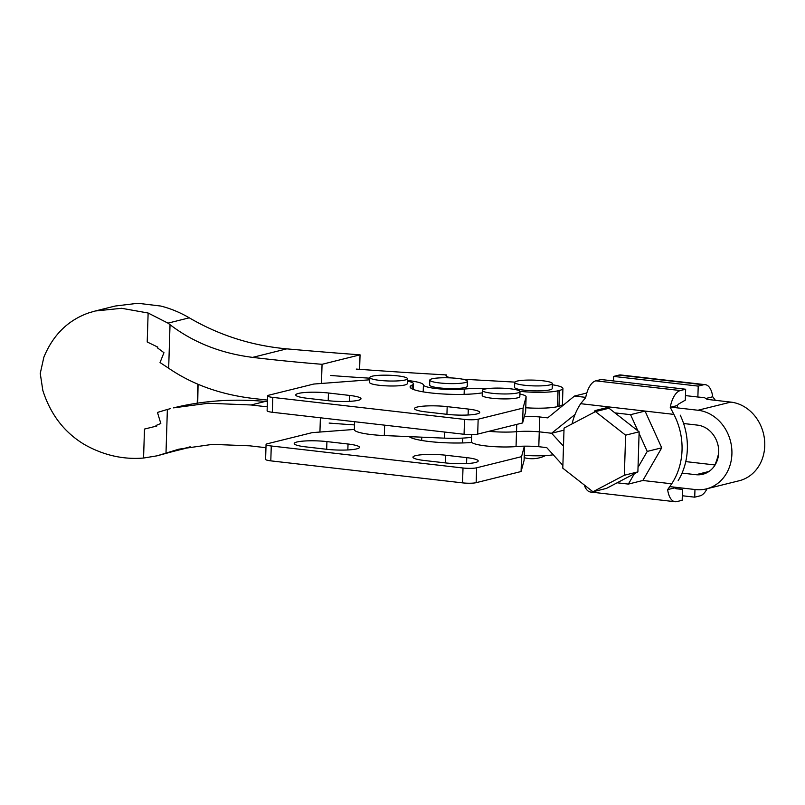 <?xml version="1.0" encoding="UTF-8"?>
<svg xmlns="http://www.w3.org/2000/svg" width="805" height="805" viewBox="0 0 805 805"><rect width="100%" height="100%" fill="white"/><g stroke="black" fill="none" stroke-linecap="round" stroke-linejoin="round"><path stroke-width="1.21" d="M415.682 455.64A22.087 3.381 -178.2 0 1 445.658 455.217L466.759 457.643A22.087 3.381 -178.2 0 1 478.21 460.973A22.087 3.381 -178.2 0 1 445.507 462.915L424.406 460.5A22.087 3.381 -178.2 0 1 412.955 457.17A22.087 3.381 -178.2 0 1 415.682 455.64M296.944 442.005A22.087 3.381 -178.2 0 1 326.921 441.593L348.032 444.018A22.087 3.381 -178.2 0 1 359.473 447.349A22.087 3.381 -178.2 0 1 326.77 449.291L305.669 446.866A22.087 3.381 -178.2 0 1 294.217 443.535A22.087 3.381 -178.2 0 1 296.944 442.005M524.095 460.369L524.538 446.171L524.115 460.239A25.096 3.844 -178.2 0 1 524.095 460.369L521.087 471.529L476.158 482.678A10.042 1.54 -178.2 0 1 462.533 482.869L463.006 467.997L271.265 445.99A10.042 1.54 1.8 0 1 266.063 444.471A10.042 1.54 1.8 0 1 267.3 443.776L312.219 432.627L354.351 429.437M463.006 467.997A10.042 1.54 1.8 0 0 476.63 467.806L476.158 482.678M524.377 446.171L521.549 456.656L476.63 467.806M409.222 436.632A40.159 6.148 1.8 0 0 471.881 442.478M462.533 482.869L270.802 460.863A10.042 1.54 -178.2 0 1 265.6 459.343L266.063 444.471M521.087 471.529L521.549 456.656M417.201 407.048A22.087 3.381 -178.2 0 1 447.178 406.636L468.289 409.061A22.087 3.381 -178.2 0 1 479.74 412.391A22.087 3.381 -178.2 0 1 447.037 414.334L425.925 411.908A22.087 3.381 -178.2 0 1 414.484 408.578A22.087 3.381 -178.2 0 1 417.201 407.048M298.474 393.424A22.087 3.381 -178.2 0 1 328.45 393.001L349.551 395.426A22.087 3.381 -178.2 0 1 361.002 398.757A22.087 3.381 -178.2 0 1 328.299 400.699L307.188 398.274A22.087 3.381 -178.2 0 1 295.747 394.943A22.087 3.381 -178.2 0 1 298.474 393.424M374.365 375.784A18.827 2.878 -178.2 0 1 395.205 375.613A18.827 2.878 -178.2 0 1 407.431 378.692A18.827 2.878 -178.2 0 1 402.862 380.423A18.827 2.878 -178.2 0 1 382.013 380.604A18.827 2.878 -178.2 0 1 369.797 377.515A18.827 2.878 -178.2 0 1 374.365 375.784M369.797 377.515L369.646 382.476A18.827 2.878 1.8 0 0 381.862 385.555A18.827 2.878 1.8 0 0 402.701 385.384A18.827 2.878 1.8 0 0 407.27 383.653L407.431 378.692M484.258 389.248A18.827 2.878 -178.2 0 1 505.449 388.352A18.827 2.878 -178.2 0 1 519.99 391.612A18.827 2.878 -178.2 0 1 518.098 392.81A18.827 2.878 -178.2 0 1 496.906 393.705A18.827 2.878 -178.2 0 1 482.366 390.435A18.827 2.878 -178.2 0 1 484.258 389.248M482.366 390.435L482.205 395.396A18.827 2.878 1.8 0 0 496.755 398.656A18.827 2.878 1.8 0 0 517.937 397.761A18.827 2.878 1.8 0 0 519.839 396.573L519.99 391.612M519.919 394.037A25.096 3.844 -178.2 0 1 526.108 396.774L525.645 411.647A25.096 3.844 -178.2 0 1 525.625 411.788L522.606 422.947L477.687 434.096A10.042 1.54 -178.2 0 1 464.062 434.277L272.321 412.271A10.042 1.54 -178.2 0 1 267.119 410.761L267.592 395.879A10.042 1.54 1.8 0 0 272.794 397.398L272.321 412.271M464.062 434.277L464.535 419.405L272.794 397.398M464.535 419.405A10.042 1.54 1.8 0 0 478.16 419.214L477.687 434.096M526.108 396.774A25.096 3.844 -178.2 0 1 526.088 396.915L523.079 408.075L478.16 419.214M407.35 381.117A25.096 3.844 -178.2 0 1 413.539 383.854A25.096 3.844 -178.2 0 1 412.22 385.021A40.159 6.148 1.8 0 0 410.107 386.893A40.159 6.148 1.8 0 0 436.793 393.534A40.159 6.148 1.8 0 0 481.491 392.971A25.096 3.844 -178.2 0 1 482.286 392.85M267.592 395.879A10.042 1.54 1.8 0 1 268.83 395.185L313.749 384.045L369.726 379.799M522.606 422.947L523.079 408.075M682.056 473.109L695.943 474.698A25.096 21.795 -103.9 0 0 702.765 474.266A25.096 21.795 -103.9 0 0 718.714 452.43A25.096 21.795 -103.9 0 0 697.502 425.121L683.616 423.521M560.944 405.972L560.954 405.69A28.115 4.297 -178.2 0 1 560.954 405.69A28.115 4.297 -178.2 0 1 560.904 405.931A22.641 3.462 1.8 0 0 561.679 406.465M516.75 424.396L516.518 431.701A28.115 4.297 -178.2 0 1 488.856 431.319A28.115 4.297 1.8 0 0 516.518 431.701L516.045 446.584A23.134 3.542 -178.2 0 1 538.797 446.705L546.736 447.62L562.876 465.391M669.78 486.623L695.48 489.571A40.159 34.877 -103.9 0 0 706.398 488.887A40.159 34.877 -103.9 0 0 731.906 453.95A40.159 34.877 -103.9 0 0 697.965 410.248L670.947 407.139M706.86 399.34L730.819 402.098A40.159 34.877 76.1 0 1 764.75 445.799A40.159 34.877 76.1 0 1 739.242 480.736L706.398 488.887M471.68 434.64L471.458 441.704A28.115 4.297 1.8 0 0 486.029 445.95A28.115 4.297 1.8 0 0 516.045 446.584M585.748 397.358L574.458 396.07L547.672 417.875L539.732 416.96L539.259 431.832A23.134 3.542 1.8 0 0 516.518 431.701A23.134 3.542 -178.2 0 1 539.259 431.832L538.797 446.705M574.458 396.07L586.815 393.001M539.732 416.96A23.134 3.542 1.8 0 0 524.367 416.437M539.259 431.832L551.596 433.251L539.259 431.832M575.032 414.484L551.596 433.251L563.48 446.161M715.092 464.978L685.749 461.607M551.596 433.251L563.983 430.182L551.596 433.251M471.599 437.276A32.623 4.991 -178.2 0 1 444.32 438.141L384.317 435.555A32.623 4.991 -178.2 0 1 354.351 429.639L354.603 421.719M430.786 379.225A18.827 2.878 -178.2 0 1 451.706 377.948A18.827 2.878 -178.2 0 1 467.433 381.288A18.827 2.878 -178.2 0 1 466.447 382.164A18.827 2.878 -178.2 0 1 445.537 383.442A18.827 2.878 -178.2 0 1 429.81 380.101A18.827 2.878 -178.2 0 1 430.786 379.225M467.433 381.288L467.282 386.239A18.827 2.878 -178.2 0 1 466.296 387.114A18.827 2.878 -178.2 0 1 445.376 388.402A18.827 2.878 -178.2 0 1 429.649 385.062L429.81 380.101M407.37 380.463A30.117 4.609 -178.2 0 1 407.773 380.503A30.117 4.609 -178.2 0 1 423.42 384.921A25.096 3.844 1.8 0 0 437.98 388.755A25.096 3.844 1.8 0 0 464.284 389.057A40.159 6.148 -178.2 0 1 489.038 388.453M515.713 381.53A18.827 2.878 -178.2 0 1 536.623 380.252A18.827 2.878 -178.2 0 1 552.361 383.583A18.827 2.878 -178.2 0 1 551.375 384.458A18.827 2.878 -178.2 0 1 530.455 385.746A18.827 2.878 -178.2 0 1 514.727 382.405A18.827 2.878 -178.2 0 1 515.713 381.53M552.361 383.583L552.2 388.543A18.827 2.878 -178.2 0 1 551.214 389.419A18.827 2.878 -178.2 0 1 530.304 390.697A18.827 2.878 -178.2 0 1 514.576 387.366L514.727 382.405M329.114 423.068A351.372 53.754 1.8 0 0 354.502 424.909M552.321 384.76A28.115 4.297 -178.2 0 1 562.926 388.473L562.433 404.341A28.115 4.297 -178.2 0 1 558.982 406.284L557.533 406.636A28.115 4.297 -178.2 0 1 525.766 407.763M330.603 375.472A351.372 53.754 1.8 0 0 369.777 378.179M451.565 377.937A20.075 3.069 -178.2 0 1 446 375.633A20.075 3.069 -178.2 0 1 446.574 374.939A843.298 129.011 -178.2 0 1 356.243 369.082M519.899 391.311A28.115 4.297 1.8 0 0 558.036 390.777L557.533 406.636M562.926 388.473A28.115 4.297 -178.2 0 1 559.475 390.415L558.036 390.777M462.493 379.175L514.838 382.113M446.574 374.939L446.534 376.358M553.246 454.795A28.115 4.297 -178.2 0 1 524.266 455.358M320.38 417.785L319.937 432.044L320.38 417.785M252.599 357.38A364.021 55.686 1.8 0 0 322.06 364.303L321.467 383.462L322.06 364.303L360.056 354.834L359.604 369.334L360.056 354.834A830.649 127.079 -178.2 0 1 286.771 348.857L252.599 357.38C220.812 353.345 193.281 342.457 170.036 324.697L167.973 323.137L189.276 317.824C219.161 335.293 251.663 345.637 286.771 348.857M167.973 323.137L148.13 313.014L121.666 308.295L95.302 310.992L88.993 312.803C68.093 320.098 53.05 334.9 43.862 357.189L40.25 373.44L42.816 390.385C50.544 414.615 64.551 432.738 84.847 444.763C103.684 455.298 123.266 459.715 143.572 458.035L157.076 455.821L178.851 449.18L212.429 444.37L249.822 445.829A364.021 55.686 -178.2 0 0 265.962 447.681M157.277 347.74L163.958 352.691L160.034 362.542L168.668 368.237C191.922 384.176 219.473 394.168 251.311 398.234A364.021 55.686 -178.2 0 0 267.461 400.085M157.85 347.136L147.214 341.984L148.13 313.014M143.572 458.035L144.477 429.065L156.814 426.016M265.268 401.443L251.1 404.975L208.183 403.255L173.548 407.873A324.717 282.243 76 0 1 197.225 403.194L197.728 403.114C219.594 399.894 242.114 399.33 265.268 401.443A872.006 133.409 1.8 0 0 267.411 401.635M197.829 384.136L197.225 403.194M155.949 425.503L160.809 423.49L157.468 412.432L167.37 409.453L166.001 453.004M170.68 408.588L167.37 409.453M190.191 446.795L157.589 455.69M189.276 317.824C180.068 312.441 170.58 308.516 160.809 306.051L137.856 303.274L115.145 306.041L95.302 310.992M322.06 364.303L360.056 354.834M198.07 384.237L197.728 403.114M251.1 404.975A364.021 55.686 1.8 0 0 267.25 406.827M705.281 384.669L620.736 374.969A21.081 9.942 96.5 0 0 618.985 375.09L703.53 384.79A21.081 9.942 -83.5 0 1 705.281 384.669A21.081 9.942 -83.5 0 1 712.727 396.774L715.414 400.327M712.727 396.774L705.643 398.535A10.042 4.729 96.5 0 0 703.962 397.6A10.042 4.729 96.5 0 0 703.912 397.59L697.875 397.016L698.217 386.108L703.53 384.79M680.225 415.149A63.746 55.364 76.1 0 1 687.349 448.828A63.746 55.364 76.1 0 1 678.172 480.645M667.657 489.621L674.741 487.86A10.042 4.729 96.5 0 0 676.421 488.806A10.042 4.729 96.5 0 0 676.472 488.806L682.509 489.38L682.167 500.287L676.854 501.606A21.081 9.942 -83.5 0 1 675.103 501.726A21.081 9.942 -83.5 0 1 667.657 489.621L671.692 483.795A63.746 55.364 -103.9 0 0 682.036 450.156A63.746 55.364 -103.9 0 0 673.876 414.384L670.243 407.32A21.081 9.942 -83.5 0 1 680.346 390.546L685.659 389.228L601.114 379.517L595.801 380.835A21.081 9.942 96.5 0 0 585.698 397.61L580.677 403.687A63.746 55.364 -103.9 0 0 572.073 423.883M674.741 487.86L674.842 487.206M595.469 411.597L608.993 408.246L639.14 431.812L637.882 471.891L606.467 488.394L592.943 491.754L562.796 468.178L564.053 428.099L595.469 411.597L625.616 435.173L624.358 475.242L592.943 491.754M639.14 431.812L625.616 435.173M637.882 471.891L624.358 475.242M593.969 412.381L595.006 410.59L609.496 406.998L645.047 411.073L661.73 447.822L647.24 451.414L638.023 467.363M634.34 473.753L628.373 484.087L617.133 482.789M661.73 447.822L642.863 480.484L628.373 484.087M595.006 410.59L598.105 410.942M614.909 412.874L630.557 414.666L637.892 430.836M673.876 414.384L645.047 411.073L630.557 414.666M639.09 433.472L647.24 451.414M584.229 484.932A21.081 9.942 96.5 0 0 590.558 492.026L675.103 501.726M677.589 407.904L677.327 405.559L670.243 407.32M685.659 389.228L685.317 400.135L679.138 403.738A10.042 4.729 96.5 0 0 677.327 405.559M682.509 489.38L675.717 488.605M714.9 464.958A63.746 55.364 -103.9 0 0 718.684 453.074M707.042 488.726A21.081 9.942 -83.5 0 1 700.038 495.85L694.725 497.168L682.308 495.749M618.985 375.09L613.672 376.408L698.217 386.108M613.531 380.946L613.672 376.408M694.967 489.51L694.725 497.168M697.875 397.016L685.458 395.597M445.658 455.217L445.417 462.905M326.921 441.593L326.679 449.281M271.265 445.99L270.802 460.863M410.57 437.487L410.6 436.692M348.032 444.018L347.841 449.955M466.759 457.643L466.578 463.579M447.178 406.636L446.936 414.323M328.45 393.001L328.209 400.689M412.1 388.896L412.22 385.021M525.625 411.788L526.088 396.915M349.551 395.426L349.37 401.363M468.289 409.061L468.108 414.988M695.943 474.698L709.004 471.458M697.965 410.248L730.819 402.098M444.32 438.141L444.521 432.033M384.317 435.555L384.639 425.161M464.284 389.057L464.113 394.349M462.744 438.101L462.593 442.941M421.669 440.456L421.77 437.175M423.199 391.864L423.42 384.921M559.475 390.415L558.982 406.284M168.668 368.237L170.036 324.697M185.17 448.455L163.868 453.758M609.496 406.998L580.677 403.687M642.863 480.484L671.692 483.795M680.346 390.546L595.801 380.835M411.838 438.041L411.878 436.743M413.368 389.449L413.539 383.854M524.196 457.673A30.117 30.117 0 0 0 545.538 455.57"/></g></svg>
